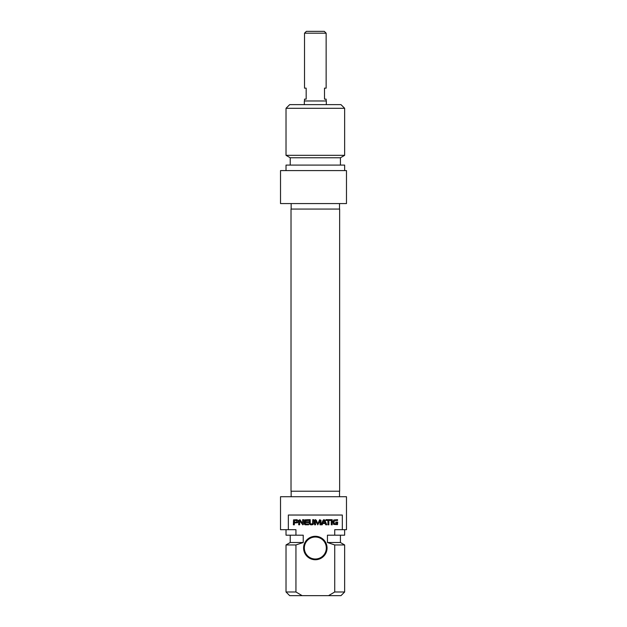 <?xml version="1.0" encoding="UTF-8"?>
<svg xmlns="http://www.w3.org/2000/svg" width="627" height="627" viewBox="0 0 627 627"><rect width="100%" height="100%" fill="white"/><g stroke="black" fill="none" stroke-linecap="round" stroke-linejoin="round"><path stroke-width="0.94" d="M315.334 209.065L291.022 209.065L291.022 491.215L339.646 491.215L339.646 209.065L315.334 209.065M326.322 104.638L326.322 100.971L304.338 100.971L304.338 104.638M326.142 33.184L324.308 31.35L306.352 31.35L304.526 33.184L326.142 33.184L326.142 88.148L324.496 88.148L324.496 99.137L326.142 99.137L326.142 100.971M304.526 33.184L304.526 88.148L306.172 88.148L306.172 99.137L304.526 99.137L304.526 100.971M344.646 108.299L340.978 104.638L289.682 104.638L286.022 108.299L344.646 108.299L344.646 155.331L286.022 155.331L286.022 108.299M346.48 203.571L346.48 170.591L280.52 170.591L280.52 203.571L346.48 203.571M344.646 155.331L340.43 157.769L290.23 157.769L286.022 155.331M340.43 157.769L340.43 165.097M344.646 170.591L344.646 165.097L286.022 165.097L286.022 170.591M336.519 524.023L336.723 522.8L335.766 522.8L335.766 522.072L337.694 522.072L337.498 524.642L333.619 524.391L332.968 521.617L333.783 519.979L337.569 519.665L337.569 520.434L335.296 520.434L334.019 521.398L334.152 523.49L336.519 524.023M330.891 520.434L328.877 520.434L328.877 524.799L327.913 524.799L327.913 520.434L325.915 520.434L325.915 519.665L330.891 519.665L330.891 520.434M320.005 520.676L317.779 524.854L315.608 520.653L315.553 524.799L314.582 524.799L314.582 520.285L315.334 519.611L316.314 520.269L317.779 523.882L319.645 519.72L320.977 520.285L320.977 524.799L320.005 524.799L320.005 520.676M294.572 520.434L294.329 522.213L296.798 522.025L296.783 520.614L294.572 520.434M297.95 521.68L297.519 522.73L294.329 522.981L294.329 524.799L293.365 524.799L293.538 519.869L297.049 519.705L297.911 520.614L297.95 521.68M305.451 522.565L305.521 523.968L308.594 524.031L308.594 524.799L304.941 524.775L304.487 524.039L304.659 519.869L308.562 519.665L308.562 520.434L305.451 520.7L305.451 521.789L308.492 521.789L308.492 522.565L305.451 522.565M302.52 523.529L302.669 519.665L303.609 519.665L303.609 524.133L302.841 524.854L299.737 520.88L299.635 524.799L298.695 524.799L298.695 520.308L300.004 519.728L302.52 523.529M324.958 522.816L323.971 520.512L322.983 522.816L324.958 522.816M321.196 524.799L323.132 520.191L323.971 519.611L324.817 520.191L326.753 524.799L325.734 524.799L325.209 523.506L322.74 523.506L322.215 524.799L321.196 524.799M331.252 519.665L332.216 519.665L332.216 524.799L331.252 524.799L331.252 519.665M310.255 523.318L310.968 524.031L312.497 523.757L312.74 519.665L313.712 519.665L313.633 523.663L312.834 524.619L311.478 524.854L310.13 524.619L309.33 523.663L309.252 519.665L310.216 519.665L310.255 523.318M288.342 529.69L288.342 515.033L342.318 515.033L342.318 529.69L334.724 529.69L334.724 535.192L327.443 535.192L327.443 542.52L334.724 544.949L334.724 591.982L328.54 595.65L302.12 595.65L295.944 591.982L295.944 544.949L303.225 542.52L303.225 535.192L295.944 535.192L295.944 529.69L280.52 529.69L280.52 496.717L346.48 496.717L346.48 529.69L342.318 529.69M315.334 559.739A11.725 11.725 0 0 0 325.484 542.151A11.725 11.725 0 0 0 305.177 542.151A11.725 11.725 0 0 0 315.334 559.739M315.334 559.01A10.996 10.996 0 0 1 304.338 548.014A10.996 10.996 0 0 1 315.334 537.018A10.996 10.996 0 0 1 326.322 548.014A10.996 10.996 0 0 1 315.334 559.01M328.54 595.65L340.978 595.65L344.646 591.982L334.724 591.982M334.724 544.949L344.646 544.949L344.646 591.982M327.443 542.52L340.43 542.52L344.646 544.949M334.724 535.192L344.646 535.192L344.646 529.69M295.944 591.982L286.022 591.982L289.682 595.65L302.12 595.65M286.022 591.982L286.022 544.949L295.944 544.949M286.022 544.949L290.23 542.52L303.225 542.52M286.022 529.69L286.022 535.192L295.944 535.192M291.147 203.571L291.147 209.065M339.513 203.571L339.513 209.065M290.23 157.769L290.23 165.097M340.43 542.52L340.43 535.192M339.513 496.717L339.513 491.215M291.147 496.717L291.147 491.215M290.23 542.52L290.23 535.192"/></g></svg>

